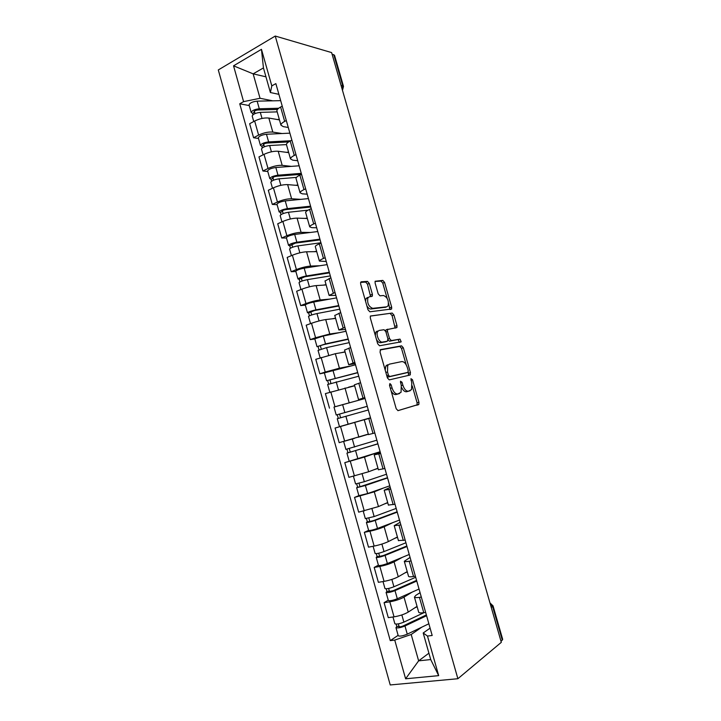 <?xml version="1.0" encoding="UTF-8"?>
<svg xmlns="http://www.w3.org/2000/svg" width="721" height="721" viewBox="0 0 721 721"><rect width="100%" height="100%" fill="white"/><g stroke="black" fill="none" stroke-linecap="round" stroke-linejoin="round"><path stroke-width="1.08" d="M389.917 383.545L389.52 385.293L396.217 408.762L398.028 410.637L418.883 404.364L418.946 402.273L412.484 379.724L410.97 378.678L411.772 383.022L411.565 389.592L408.483 391.188C406.175 391.35 404.31 389.358 402.886 385.221L402.03 382.256L400.47 381.202L401.282 385.627L401.056 392.287L397.821 393.972C395.432 394.144 393.504 392.125 392.053 387.907L391.188 384.888L389.917 383.545M369.296 283.452L367.467 281.388L361.266 281.785L360.68 282.208L360.644 284.038L367.98 309.751L369.828 311.796L391.629 308.994L391.665 307.137L384.572 282.425L382.815 280.406L375.136 281.253L375.109 283.065L378.183 293.798L379.967 295.817L383.509 295.502C387.429 297.214 388.97 300.639 388.123 305.785L386.744 306.813L372.712 308.336C368.647 306.695 367.034 303.208 367.881 297.881L369.404 296.764L372.36 296.142L372.397 294.294L369.296 283.452L367.476 284.146L365.646 282.082L360.59 282.407M275.251 36.05L331.624 52.588L501.311 642.33L457.88 678.722L275.251 36.05L218.292 69.946L390.232 684.95L457.88 678.722M380.616 349.595L380.03 352.01L387.429 377.957L389.259 379.886L409.961 375.055L410.465 372.676L403.309 347.747L401.579 345.837L380.445 349.649M377.687 343.773L370.315 317.943L370.36 316.032L392.179 313.049L393.918 315.014L396.965 325.622L396.929 327.523L387.538 329.515L387.492 331.444L389.547 338.627L391.323 340.573L400.011 339.122L401.191 341.826L379.525 345.765L377.687 343.773M332.066 54.129L334.535 55.301L343.448 86.241M493.065 605.946L502.672 639.338L502.285 640.113L492.614 606.541L490.082 603.288M500.987 641.194L502.285 640.113M418.658 612.066L418.721 612.3C419.18 612.94 420.866 613.075 423.768 612.697L425.66 612.435M412.051 592.157L404.012 597.123C400.164 599.25 395.432 600.809 389.809 601.819L394.036 616.843C399.677 615.887 404.409 614.301 408.23 612.093L417.044 606.379M394.036 616.843L388.286 617.645L384.086 602.675L388.24 600.16M421.307 597.078L419.424 597.367C416.531 597.772 414.863 597.691 414.422 597.096L415.864 595.321L420.064 592.689M389.809 601.819L384.086 602.675M408.519 576.232L408.573 576.421C408.996 576.935 410.646 576.962 413.521 576.503L415.395 576.196M378.408 565.156L374.19 567.427L378.372 582.316L384.068 581.378C389.655 580.315 394.396 578.774 398.262 576.755L407.212 571.6M411.06 560.92L409.204 561.244C406.338 561.731 404.697 561.749 404.292 561.289L410.069 557.405M402.408 557.297L394.063 561.857C390.169 563.786 385.438 565.309 379.859 566.427L374.19 567.427M398.434 540.57L405.175 540.137M368.62 530.314L364.339 532.332L368.503 547.158L374.145 546.076C379.697 544.905 384.428 543.409 388.34 541.588L397.424 536.992M400.867 524.933L394.216 525.663L400.119 522.292M392.936 522.563L384.158 526.763C380.228 528.502 375.488 529.98 369.954 531.197L364.339 532.332M388.394 505.07L395.009 504.24M358.869 495.642L354.534 497.409L358.679 512.162L378.462 506.584L387.673 502.537M390.719 489.108L384.185 490.19L390.223 487.351M383.824 487.901L374.298 491.83L354.534 497.409M378.399 469.75L384.888 468.524M380.129 451.725L344.782 462.648L348.901 477.338L368.638 471.75L377.975 468.235M380.625 453.464L374.199 454.897L380.364 452.563M375.947 453.049L364.493 457.06L344.782 462.648M368.458 434.592L374.821 432.979M370.522 417.82L335.067 428.049L339.167 442.667L368.323 434.096M370.576 417.991L364.267 419.766L370.558 417.937M370.54 417.883L335.067 428.049M364.925 398.037L358.553 399.569L364.799 397.604M334.643 406.842L364.853 398.551M360.572 382.689L354.39 384.843M354.651 385.78L325.396 393.603L329.488 408.158M355.183 363.663L348.694 364.7L354.822 362.393M355.507 364.799L324.369 372.874L319.845 373.811L325.225 372.054L339.42 368.197L350.127 366.088M350.622 347.549L344.557 350.082M345.107 352.019L335.337 353.705L315.78 359.319L319.845 373.811M345.494 329.452L338.879 329.993L344.899 327.352M314.843 338.951L310.246 339.618L315.573 337.734L329.776 333.994L339.528 332.624M340.709 312.572L334.769 315.483M335.598 318.412L325.703 319.574C321.521 320.196 316.78 321.422 311.508 323.26L306.2 325.198L310.246 339.618M335.851 295.403L329.109 295.448L335.013 292.474M305.344 305.154L300.693 305.587L305.974 303.568C311.229 301.675 315.96 300.468 320.169 299.954L329.569 299.134M330.849 277.765L325.036 281.046M326.135 284.948L316.122 285.606C311.896 286.039 307.155 287.228 301.919 289.166L296.664 291.23L300.693 305.587M326.243 261.507L319.385 261.065C319.475 260.434 320.836 259.56 323.468 258.46L325.18 257.757M295.889 271.511L291.185 271.709L296.412 269.564C301.63 267.572 306.362 266.41 310.607 266.076L319.854 265.743M321.034 243.121L319.322 243.842C316.708 244.969 315.356 245.879 315.284 246.573L315.338 246.771M316.717 251.647L306.578 251.782C302.306 252.044 297.575 253.188 292.384 255.225L287.174 257.424L291.185 271.709M316.69 227.764L311.832 227.656L309.706 226.845C309.76 226.088 311.093 225.123 313.698 223.961L315.392 223.213M286.471 238.02L281.722 237.993L286.895 235.713C292.068 233.622 296.8 232.504 301.09 232.342L310.273 232.477M311.274 208.639L309.57 209.405C306.984 210.604 305.668 211.604 305.623 212.416L305.695 212.65M307.344 218.49L297.079 218.121C292.771 218.202 288.04 219.31 282.884 221.446L277.729 223.771L281.722 237.993M307.173 194.174L302.261 193.823L300.071 192.777C300.089 191.903 301.396 190.849 303.974 189.614L305.659 188.821M277.107 204.683L272.295 204.422L277.432 202.024C282.56 199.834 287.291 198.753 291.617 198.771L300.792 199.356M273.755 180.088L272.61 177.889C273.034 177.132 274.35 176.582 276.549 176.248L301.54 174.311L299.873 175.131C297.304 176.393 296.016 177.492 296.007 178.42L296.088 178.7M298.007 185.486L287.625 184.612C283.281 184.522 278.549 185.585 273.43 187.811L268.32 190.272L272.295 204.422M297.701 160.747L292.726 160.152L290.482 158.872C290.473 157.881 291.735 156.727 294.294 155.43L295.961 154.591M267.779 171.499L262.913 171.012L268.005 168.489C273.088 166.2 277.819 165.154 282.19 165.352L291.374 166.371M291.87 140.162L290.212 141.01C287.67 142.343 286.408 143.533 286.435 144.579L286.525 144.894M288.715 152.627L278.216 151.257C273.827 150.986 269.095 152.014 264.021 154.339L258.965 156.917L262.913 171.012M288.274 127.464L283.245 126.626L280.938 125.13C280.893 124.012 282.127 122.768 284.66 121.398L286.309 120.533M258.497 138.459L253.585 137.747L258.614 135.097C263.67 132.718 268.401 131.718 272.808 132.087L282.019 133.52M282.235 106.167L280.595 107.05C278.081 108.447 276.855 109.727 276.909 110.899L277.008 111.25M279.46 119.911L268.852 118.055C264.427 117.613 259.695 118.604 254.657 121.02L249.646 123.724L253.585 137.747M421.803 627.162L411.204 634.489L418.631 660.851L430.716 659.562L423.2 632.984L430.104 628.126M428.914 653.172L418.631 660.851L405.608 678.794L394.738 640.086L411.204 634.489M423.2 632.984L427.481 636.057L438.683 675.64L405.608 678.794M278.892 94.334L270.402 92.54L263.444 67.927L253.152 73.848L260.038 98.281L243.59 101.634L239.742 103.788L390.277 640.636L394.738 640.086M243.59 101.634L233.541 65.827L261.462 49.325L271.808 85.88L270.402 92.54M427.481 636.057L432.185 635.48L275.855 83.618L271.808 85.88M265.959 76.823L253.152 73.848L233.541 65.827M260.038 98.281L272.727 100.823M398.127 635.327L390.277 640.636M249.25 105.572L239.742 103.788M438.683 675.64L430.716 659.562M263.444 67.927L261.462 49.325M391.124 390.899C392.621 393.594 394.225 394.811 395.946 394.531L397.821 393.972M397.812 394.036L395.946 394.531M401.687 387.61C403.174 390.62 404.814 391.999 406.626 391.737L408.483 391.188M410.168 390.755L406.626 391.737M397.902 410.655L417.026 404.887L417.099 402.796L412.259 385.933M406.22 364.871L401.48 348.342L399.758 346.431L380.111 349.964M408.456 375.407L408.257 371.982M388.421 375.163L389.691 376.506L407.888 372.36L408.239 370.702L407.356 367.629C405.968 363.564 404.12 361.545 401.813 361.582L389.313 364.168L387.7 365.466L387.51 371.973L388.421 375.163L386.78 375.668M387.096 376.777L389.691 376.506M406.103 372.91L387.808 377.092M387.447 364.763L385.834 366.052L385.176 370.035M370.315 316.113L392.179 313.049M395.135 328.082L392.107 315.645L390.367 313.689M387.33 329.587L386.213 329.758L385.519 330.858M388.06 340.096L389.484 341.186L400.011 339.122M399.416 342.331L398.19 339.735M379.084 330.443L377.651 331.552C375.668 334.679 379.381 342.881 382.409 342.069L387.357 341.24L387.916 338.897L385.852 331.687L384.059 329.713L379.084 330.443M377.236 331.074L375.794 332.183L375.299 335.4M376.416 339.321C377.678 341.673 379.057 342.799 380.553 342.691L382.409 342.069M385.699 341.799L380.553 342.691M370.603 296.655L367.476 284.146M367.575 297.44L366.043 298.557L365.565 301.279M366.845 305.758C368.098 307.957 369.44 309.039 370.873 309.003L372.712 308.336M385.636 307.209L370.873 309.003M387.141 298.332L382.779 283.101L381.021 281.082L375.046 281.469M389.881 309.507L388.61 303.433M423.993 612.661L403.877 622.115C399.434 623.89 396.442 624.449 394.883 623.782L394.847 623.656M417.153 606.749L414.8 607.83M426.363 614.923L403.156 625.945C401.029 626.801 399.587 627.063 398.839 626.738L398.56 623.827M426.589 615.734L404.968 625.981C400.525 627.766 397.523 628.315 395.964 627.63L396.793 626.531L396.108 624.116M428.869 623.764L407.275 634.165C402.832 635.967 399.831 636.508 398.253 635.787L398.217 635.652M399.425 626.9L399.236 626.207L396.793 626.531M415.693 577.278L393.918 586.768C389.466 588.462 386.492 589.066 384.987 588.579L384.96 588.471M407.302 571.924L404.778 573.006M416.576 580.378L393.224 590.661L388.934 591.526L389.349 591.067L388.61 588.444M416.765 581.045L395 590.616C390.548 592.311 387.574 592.914 386.068 592.41L386.934 591.454L386.186 588.805M419.027 589.039L397.298 598.754C392.846 600.476 389.863 601.062 388.349 600.521L388.313 600.413M389.511 591.635L389.349 591.067L386.934 591.454M405.923 542.769L384.014 551.583C379.543 553.187 376.587 553.836 375.145 553.539L375.118 553.458M397.496 537.262L394.711 538.362M406.833 545.995L383.338 555.549L379.084 556.477L379.507 556.089L378.705 553.223M406.986 546.518L385.086 555.413C380.625 557.027 377.669 557.666 376.218 557.351L377.11 556.531L376.299 553.647M409.24 554.476L387.375 563.525C382.914 565.156 379.949 565.787 378.48 565.426L378.462 565.336M379.634 556.54L377.11 556.531M396.19 508.413L374.145 516.569L365.322 518.597M387.736 502.762L384.473 503.943M397.136 511.757L373.496 520.607L369.269 521.598L369.72 521.274L368.846 518.174M397.244 512.144L375.217 520.373C370.747 521.905 367.8 522.59 366.403 522.455L367.34 521.77L366.466 518.66M399.488 520.066L377.498 528.448C373.018 529.989 370.08 530.674 368.665 530.494L368.647 530.422M369.81 521.607L367.34 521.77M386.501 474.22L364.33 481.709L355.588 483.944L353.416 476.23M378.029 468.416L373.658 469.858M387.483 477.69L359.509 486.882L359.968 486.621L359.031 483.286M387.556 477.933L365.403 485.503L356.643 487.72L357.616 487.171L356.679 483.836M389.791 485.819L367.665 493.534L358.878 495.669M360.031 486.828L357.616 487.171M363.177 435.709L368.341 434.168M376.858 440.18L345.873 449.381L343.647 441.45M368.359 434.231L358.202 437.268M354.326 438.431L343.782 441.414M377.876 443.766L349.784 452.319L350.271 452.121L349.261 448.552M377.912 443.875L346.927 453.139L347.937 452.734L346.936 449.165M346.927 453.139L349.162 461.089M350.298 452.22L347.937 452.734M367.268 406.329L336.211 414.99L333.985 407.077L365.051 398.497M367.259 406.293L336.211 414.99M340.6 417.747L339.555 414.025M368.305 409.979L337.257 418.73L339.483 426.661L348.135 424.2L345.891 416.242M370.513 417.783L348.135 424.2M338.293 418.414L337.257 414.728M357.751 372.73L326.586 380.751L324.378 372.91M357.706 372.559L326.586 380.751M330.912 383.329L329.912 379.751M353.452 386.059L354.651 385.753M358.743 376.227L327.64 384.5M354.615 385.627L348.576 387.177M328.632 384.059L327.667 380.625M348.279 339.294L323.936 344.566L317.006 346.675L314.816 338.888M348.198 338.987L325.522 343.908L317.006 346.675M346.008 331.254L323.305 336.031L314.807 338.834M321.278 349.063L320.313 345.638M349.225 342.637L326.568 347.63L318.06 350.424M345.053 351.821L341.231 352.686M319.015 349.856L318.123 346.684M338.852 305.992L314.374 310.589L308.624 312.887L307.479 312.752L305.298 305.019M338.726 305.56L315.924 309.85C311.373 310.868 308.552 311.832 307.479 312.752M336.545 297.872L313.716 302.018C309.165 303.009 306.353 303.992 305.28 304.947M311.688 314.951L310.76 311.679M339.753 309.192L316.97 313.554C312.418 314.581 309.597 315.537 308.516 316.438L308.534 316.51M335.535 318.168L332.417 318.781M309.444 315.807L308.624 312.887M329.461 272.853L304.848 276.774L299.17 279.252L297.989 278.982L295.826 271.303M329.299 272.286L306.38 275.954C301.811 276.891 299.017 277.9 297.989 278.982M327.127 264.625L304.181 268.149C299.612 269.068 296.818 270.087 295.799 271.213M302.135 281.01L301.252 277.873M330.326 275.909L307.416 279.64C302.856 280.586 300.053 281.587 299.017 282.659L299.044 282.74M326.054 284.669L323.287 285.137M299.918 281.92L299.17 279.252M320.115 239.859L295.376 243.112L289.761 245.762L288.544 245.365L286.399 237.75M319.917 239.165L296.872 242.211C292.302 243.067 289.518 244.122 288.544 245.365M317.754 231.54L294.691 234.442C290.112 235.28 287.337 236.344 286.363 237.633M292.627 247.213L291.789 244.221M320.935 242.761L297.908 245.879C293.33 246.744 290.554 247.79 289.572 249.024L289.599 249.133M316.627 251.314L314.05 251.683M290.437 248.186L289.761 245.762M310.805 207.008L285.94 209.604C283.741 209.973 282.416 210.505 281.974 211.181L282.569 211.433L280.388 212.434L279.135 211.911L277.008 204.34M310.571 206.188L287.418 208.621C282.83 209.396 280.072 210.496 279.135 211.911M308.426 198.599L285.237 200.898C280.649 201.646 277.891 202.754 276.972 204.214M283.173 213.578L282.371 210.73M308.056 210.153L288.445 212.271C283.858 213.055 281.1 214.146 280.163 215.552L280.199 215.678M307.236 218.121L304.794 218.4M281.001 214.606L280.388 212.434M301.279 173.364L278 175.185C273.403 175.888 270.654 177.024 269.78 178.601L271.06 179.25L271.601 181.187M299.134 165.803L275.828 167.497C271.231 168.173 268.491 169.318 267.626 170.94L267.662 171.093M296.457 177.402L279.027 178.826C274.422 179.529 271.682 180.665 270.799 182.224L270.835 182.368M297.89 185.072L295.529 185.279M272.989 177.384L273.223 178.195L271.06 179.25M288.652 141.902L267.203 143.046C264.995 143.344 263.688 143.912 263.291 144.741L263.913 145.11L261.777 146.219L260.461 145.444L258.361 137.99M290.725 140.748L268.627 141.902C264.012 142.524 261.29 143.704 260.461 145.444M289.887 133.16L266.464 134.25C261.858 134.845 259.136 136.035 258.316 137.819M264.373 146.76L263.652 144.191M286.444 144.597L269.645 145.525C265.031 146.156 262.309 147.327 261.471 149.049L261.516 149.22M288.58 152.167L286.291 152.311M262.255 147.913L261.777 146.219M277.441 109.448L257.893 109.989C255.685 110.25 254.387 110.836 254.008 111.746L254.648 112.179L252.53 113.332L251.187 112.44L249.105 105.041M278.694 108.258L259.29 108.772C254.675 109.313 251.971 110.538 251.187 112.44M280.676 100.661L257.145 101.147C252.521 101.67 249.826 102.905 249.051 104.842M255.045 113.585L254.36 111.151M277.188 111.881L260.308 112.377C255.685 112.927 252.981 114.143 252.188 116.027L252.242 116.216M279.324 119.416L277.08 119.497M252.945 114.792L252.53 113.332M264.021 154.339L268.005 168.489M273.43 187.811L277.432 202.024M282.884 221.446L286.895 235.713M292.384 255.225L296.412 269.564M301.919 289.166L305.974 303.568M311.508 323.26L315.573 337.734M321.133 357.508L325.225 372.054M330.813 391.927L334.914 406.536M340.528 426.499L344.656 441.18M350.289 461.233L354.435 475.977M360.103 496.138L364.267 510.946M369.954 531.197L374.145 546.076M379.859 566.427L384.068 581.378M254.657 121.02L258.614 135.097M268.852 118.055L272.808 132.087M278.216 151.257L282.19 165.352M290.212 141.01L294.294 155.43M287.625 184.612L291.617 198.771M299.873 175.131L303.974 189.614M297.079 218.121L301.09 232.342M309.57 209.405L313.698 223.961M306.578 251.782L310.607 266.076M319.322 243.842L323.468 258.46M316.122 285.606L320.169 299.954M329.127 278.45L333.282 293.132M325.703 319.574L329.776 333.994M338.969 313.211L343.142 327.965M335.337 353.705L339.42 368.197M348.856 348.144L353.056 362.969M345.008 387.997L349.117 402.552M358.797 383.239L363.014 398.136M354.723 422.443L358.851 437.07M368.782 418.495L373.018 433.465M364.493 457.06L368.638 471.75M378.813 453.933L383.067 468.974M374.298 491.83L378.462 506.584M388.889 489.532L393.17 504.646M384.158 526.763L388.34 541.588M399.019 525.303L403.318 540.489M394.063 561.857L398.262 576.755M409.204 561.244L413.521 576.503M404.012 597.123L408.23 612.093M419.424 597.367L423.768 612.697M280.595 107.05L284.66 121.398M491.298 607.524L493.038 605.856L489.974 602.918M341.051 85.366L342.718 85.772L333.751 54.625M342.304 89.71L342.718 85.772L343.484 86.376L342.484 90.35M390.412 388.403L392.053 387.907M397.695 394.072L399.569 393.522M400.452 382.734L402.03 382.256M401.3 385.699L402.886 385.221M410.952 380.183L412.484 379.724M417.099 402.796L418.946 402.273M416.612 405.238L418.468 404.715M389.547 385.384L391.188 384.888M399.758 346.431L401.579 345.837M401.48 348.342L403.309 347.747M408.627 373.244L410.465 372.676M406.04 372.928L407.888 372.36M385.87 372.487L387.51 371.973M392.107 315.645L393.918 315.014M395.144 326.243L396.965 325.622M386.213 329.758L387.835 329.2M385.933 331.975L387.492 331.444M387.979 339.149L389.547 338.627M389.484 341.186L391.323 340.573M385.51 341.853L387.357 341.24M370.567 294.97L372.397 294.294M384.933 307.461L386.744 306.813M381.021 281.082L382.815 280.406M382.779 283.101L384.572 282.425M389.854 307.786L391.665 307.137M365.646 282.082L367.467 281.388M403.877 622.115L401.849 614.932M407.275 634.165L404.968 625.981M393.918 586.768L391.854 579.414M397.298 598.754L395 590.616M384.014 551.583L381.896 544.067M387.375 563.525L385.086 555.413M374.145 516.569L371.991 508.891M377.498 528.448L375.217 520.373M364.33 481.709L362.122 473.877M367.665 493.534L365.403 485.503M354.561 447.02L352.317 439.035M357.877 458.79L355.624 450.796M344.836 412.493L342.601 404.544M335.157 378.119L332.931 370.206M338.419 389.71L336.211 381.86M325.522 343.908L323.305 336.031M328.713 355.246L326.568 347.63M315.924 309.85L313.716 302.018M319.052 320.944L316.97 313.554M306.38 275.954L304.181 268.149M309.435 286.805L307.416 279.64M296.872 242.211L294.691 234.442M299.864 252.819L297.908 245.879M287.418 208.621L285.237 200.898M290.338 218.995L288.445 212.271M278 175.185L275.828 167.497M280.857 185.324L279.027 178.826M268.627 141.902L266.464 134.25M271.411 151.807L269.645 145.525M259.29 108.772L257.145 101.147M262.02 118.442L260.308 112.377M276.909 110.899L280.938 125.13M414.422 597.096L418.721 612.3M404.292 561.289L408.573 576.421M394.216 525.663L398.47 540.714M384.185 490.19L388.421 505.178M374.199 454.897L378.417 469.813M364.267 419.766L368.467 434.61M354.381 384.798L358.553 399.569M344.539 350L348.694 364.7M334.742 315.356L338.879 329.993M324.991 280.884L329.109 295.448M315.284 246.573L319.385 261.065M305.623 212.416L309.706 226.845M296.007 178.42L300.071 192.777M286.435 144.579L290.482 158.872M417.026 404.887L418.883 404.364M408.564 375.253L410.402 374.695M385.834 366.052L387.7 365.466M395.378 328.055L396.929 327.523M385.699 330.146L387.538 329.515M399.912 342.241L401.191 341.826M375.794 332.183L377.651 331.552M371.081 296.61L372.36 296.142M366.043 298.557L367.881 297.881M390.313 309.462L391.629 308.994M394.883 623.782L392.972 616.987M398.253 635.787L395.964 627.63M384.987 588.579L383.013 581.55M388.349 600.521L386.068 592.41M375.145 553.539L373.099 546.275M378.48 565.426L376.218 557.351M365.34 518.66L363.24 511.171M368.665 530.494L366.403 522.455M358.896 495.715L356.643 487.72M329.812 392.233L327.631 384.473M320.151 357.841L318.051 350.379M310.526 323.612L308.516 316.438M300.954 289.545L299.017 282.659M291.419 255.631L289.572 249.024M281.938 221.87L280.163 215.552M269.78 178.601L267.626 170.94M272.493 188.271L270.799 182.224M263.093 154.817L261.471 149.049M253.738 121.516L252.188 116.027"/></g></svg>
